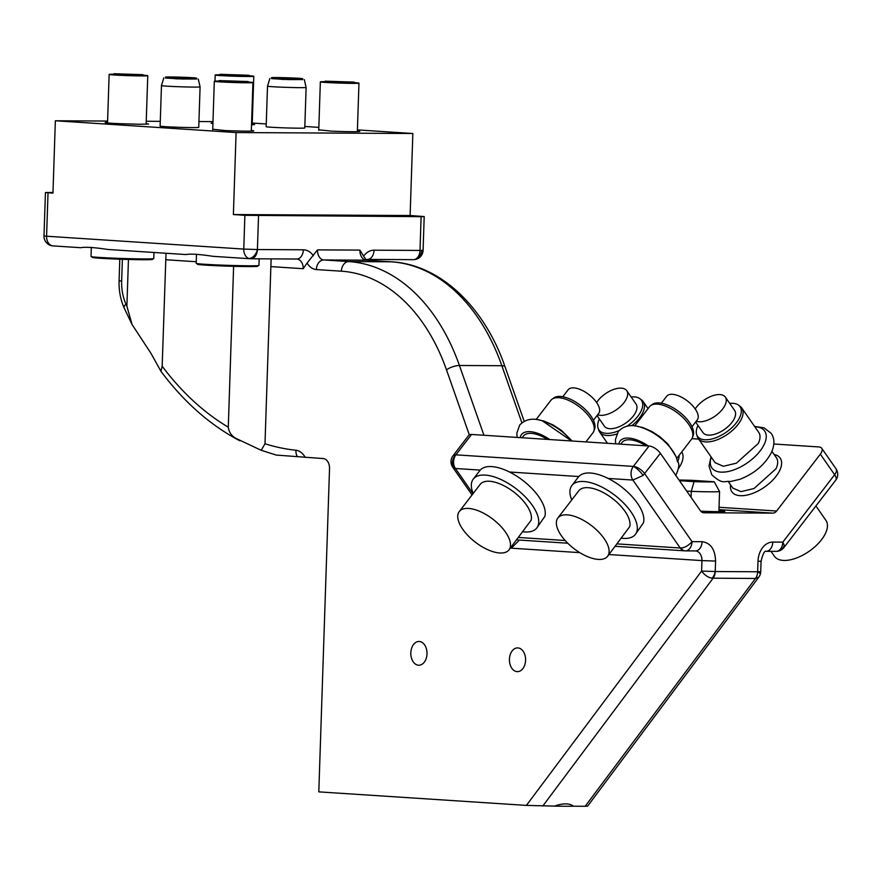 <?xml version="1.0" encoding="UTF-8"?>
<svg xmlns="http://www.w3.org/2000/svg" width="880" height="880" viewBox="0 0 880 880"><rect width="100%" height="100%" fill="white"/><g stroke="black" fill="none" stroke-linecap="round" stroke-linejoin="round"><path stroke-width="1.32" d="M271.128 258.885L264.99 443.762L261.195 450.285L235.51 438.174C231.341 435.633 228.932 431.97 228.283 427.185L233.618 266.332M166.012 253.264L162.173 366.223L160.919 371.261L151.03 353.441L132.044 324.478L126.896 306.196L128.447 259.479M219.175 80.575L248.116 81.543L219.175 80.575L218.702 81.532L235.125 82.434L248.941 82.445L248.116 81.543M114.015 73.722L142.956 74.69L114.004 73.722L113.531 74.679L129.965 75.581L143.77 75.592L142.956 74.69M695.2 408.947A19.316 9.713 145.1 0 1 707.597 397.958A19.316 9.713 145.1 0 1 725.351 397.133A19.316 9.713 145.1 0 1 725.054 405.163A19.316 9.713 145.1 0 1 711.403 418.385A19.316 9.713 145.1 0 1 696.256 421.179M152.559 258.797L152.537 259.391A30.184 0.902 -178.1 0 1 137.28 259.666A30.184 0.902 -178.1 0 1 106.975 258.654A30.184 0.902 -178.1 0 1 92.202 257.389L92.224 256.795M729.696 403.359A25.916 13.035 145.1 0 1 738.65 405.229A25.916 13.035 145.1 0 1 739.673 417.494A25.916 13.035 145.1 0 1 716.496 437.503A25.916 13.035 145.1 0 1 696.641 434.489A25.916 13.035 145.1 0 1 697.939 425.557A25.916 13.035 145.1 0 1 697.994 425.447M725.351 397.133L734.657 410.487A19.316 9.713 145.1 0 1 734.36 418.528A19.316 9.713 145.1 0 1 720.72 431.739A19.316 9.713 145.1 0 1 702.955 432.564L695.607 422.026M631.103 396.935A25.916 13.035 145.1 0 1 640.057 398.805A25.916 13.035 145.1 0 1 641.08 411.07A25.916 13.035 145.1 0 1 627.154 426.14M618.992 430.639A25.916 13.035 145.1 0 1 598.048 428.065A25.916 13.035 145.1 0 1 599.346 419.133A25.916 13.035 145.1 0 1 599.401 419.012M596.607 402.523A19.316 9.713 145.1 0 1 609.004 391.523A19.316 9.713 145.1 0 1 626.758 390.698L636.064 404.063A19.316 9.713 145.1 0 1 635.767 412.093A19.316 9.713 145.1 0 1 622.116 425.315A19.316 9.713 145.1 0 1 604.362 426.14L597.014 415.591M676.852 458.304L691.57 439.164A26.565 12.243 -142.4 0 0 692.406 437.657L693.176 435.6A25.916 11.935 -142.4 0 0 686.103 418.231A25.916 11.935 -142.4 0 0 664.499 403.964A25.916 11.935 -142.4 0 0 652.487 404.316L650.705 405.592A26.565 12.243 -142.4 0 0 649.462 406.78L634.744 425.92M585.926 441.903L592.977 432.729A26.565 12.243 -142.4 0 0 593.813 431.222L594.583 429.165A25.916 11.935 -142.4 0 0 587.51 411.807A25.916 11.935 -142.4 0 0 565.906 397.529A25.916 11.935 -142.4 0 0 553.894 397.892L552.112 399.157A26.565 12.243 -142.4 0 0 550.869 400.356L536.151 419.496M220.044 74.305L248.996 75.262L220.044 74.305L219.571 75.262L236.005 76.153L249.81 76.175L248.996 75.262M325.215 81.158L354.156 82.115L325.215 81.158L324.742 82.115L341.165 83.006L354.981 83.028L354.156 82.115M626.758 390.698A19.316 9.713 145.1 0 1 626.461 398.739A19.316 9.713 145.1 0 1 612.81 411.961A19.316 9.713 145.1 0 1 597.663 414.755M691.988 426.734L697.323 419.793A19.316 8.899 -142.4 0 0 698.049 418.308A19.316 8.899 -142.4 0 0 676.555 395.12A19.316 8.899 -142.4 0 0 666.699 396.242L661.364 403.183M738.65 405.229L740.333 406.538A26.565 13.354 145.1 0 1 741.796 408.056A26.565 13.354 145.1 0 1 741.389 419.111A26.565 13.354 145.1 0 1 719.433 438.856A26.565 13.354 145.1 0 1 698.214 438.427A26.565 13.354 145.1 0 1 697.29 436.524L696.641 434.489M640.057 398.805L641.74 400.103A26.565 13.354 145.1 0 1 643.203 401.632A26.565 13.354 145.1 0 1 642.796 412.687A26.565 13.354 145.1 0 1 631.796 425.722M616.748 434.016A26.565 13.354 145.1 0 1 599.621 431.992A26.565 13.354 145.1 0 1 598.697 430.1L598.048 428.065M692.406 437.657A26.565 12.243 -142.4 0 0 685.157 419.859A26.565 12.243 -142.4 0 0 663.014 405.229A26.565 12.243 -142.4 0 0 650.705 405.592M593.813 431.222A26.565 12.243 -142.4 0 0 586.553 413.424A26.565 12.243 -142.4 0 0 564.421 398.805A26.565 12.243 -142.4 0 0 552.112 399.157M249.48 75.779A19.316 0.572 -178.1 0 1 253.792 76.285A19.316 0.572 -178.1 0 1 244.035 76.461A19.316 0.572 -178.1 0 1 224.631 75.823A19.316 0.572 -178.1 0 1 215.182 75.009A19.316 0.572 -178.1 0 1 219.527 74.789M354.64 82.643A19.316 0.572 -178.1 0 1 358.963 83.149A19.316 0.572 -178.1 0 1 349.195 83.325A19.316 0.572 -178.1 0 1 329.802 82.676A19.316 0.572 -178.1 0 1 320.353 81.862A19.316 0.572 -178.1 0 1 324.698 81.642M248.6 82.06A19.316 0.572 -178.1 0 1 252.923 82.566A19.316 0.572 -178.1 0 1 243.166 82.742A19.316 0.572 -178.1 0 1 223.762 82.093A19.316 0.572 -178.1 0 1 214.313 81.29A19.316 0.572 -178.1 0 1 218.658 81.07M143.44 75.207A19.316 0.572 -178.1 0 1 147.763 75.713A19.316 0.572 -178.1 0 1 137.995 75.889A19.316 0.572 -178.1 0 1 118.602 75.24A19.316 0.572 -178.1 0 1 109.142 74.426A19.316 0.572 -178.1 0 1 113.487 74.217M593.395 420.31L598.73 413.369A19.316 8.899 -142.4 0 0 599.456 411.884A19.316 8.899 -142.4 0 0 577.962 388.685A19.316 8.899 -142.4 0 0 568.106 389.818L562.76 396.759M153.978 252.483L153.769 258.588A31.394 0.935 -178.1 0 1 153.747 258.61A31.394 0.935 -178.1 0 1 121.825 258.456A31.394 0.935 -178.1 0 1 91.025 256.498L91.333 247.313M257.719 265.65L257.697 266.244A30.184 0.902 -178.1 0 1 242.451 266.519A30.184 0.902 -178.1 0 1 212.135 265.507A30.184 0.902 -178.1 0 1 197.373 264.253L197.395 263.648M741.796 408.056L758.736 432.377A26.565 13.354 145.1 0 1 758.329 443.421L736.373 463.177L723.349 466.279L715.154 462.737L698.214 438.427M302.335 78.661L302.731 79.596L288.365 79.585L271.612 78.639L271.865 77.792C267.784 77.077 300.135 77.99 302.335 78.661C306.427 79.376 274.076 78.452 271.865 77.792M196.295 78.078L196.691 79.013L182.336 79.002L165.583 78.056L165.836 77.22C161.744 76.494 194.095 77.418 196.295 78.078C200.387 78.793 168.036 77.88 165.836 77.22M754.82 426.745L757.196 426.976A32.186 16.181 145.1 0 1 764.192 444.455A32.186 16.181 145.1 0 1 730.807 470.866A32.186 16.181 145.1 0 1 710.611 459.426L711.238 457.116M677.468 461.835A32.186 14.828 -142.4 0 0 641.421 427.482M517.11 437.426L516.813 433.235L519.695 425.051C525.437 419.078 532.994 417.681 542.344 420.838L571.571 440.968A32.186 14.828 -142.4 0 0 542.828 421.047M259.16 258.819L258.94 265.441A31.394 0.935 -178.1 0 1 258.918 265.474A31.394 0.935 -178.1 0 1 226.985 265.309A31.394 0.935 -178.1 0 1 196.196 263.351L196.493 254.166M815.903 505.967L825.935 520.377A31.394 15.785 145.1 0 1 803.275 554.917A31.394 15.785 145.1 0 1 774.422 556.259L770.99 551.331M510.213 547.426A31.394 14.465 -142.4 0 0 490.644 517.539A31.394 14.465 -142.4 0 0 459.261 511.577A31.394 14.465 -142.4 0 0 458.062 513.975A31.394 14.465 -142.4 0 0 477.631 543.873A31.394 14.465 -142.4 0 0 509.025 549.835A31.394 14.465 -142.4 0 0 510.213 547.426M608.806 553.861A31.394 14.465 -142.4 0 0 589.237 523.963A31.394 14.465 -142.4 0 0 557.854 518.001A31.394 14.465 -142.4 0 0 556.666 520.41A31.394 14.465 -142.4 0 0 576.224 550.297A31.394 14.465 -142.4 0 0 607.618 556.259A31.394 14.465 -142.4 0 0 608.806 553.861M302.676 79.376L282.92 79.442L271.48 78.342M196.636 78.793L176.88 78.859L165.451 77.759M509.025 549.835L531.113 520.245A31.394 14.465 -142.4 0 0 511.544 490.358A31.394 14.465 -142.4 0 0 480.161 484.396L459.261 511.577M607.618 556.259L629.706 526.68A31.394 14.465 -142.4 0 0 610.137 496.782A31.394 14.465 -142.4 0 0 578.754 490.82L557.854 518.001M306.119 87.428A19.316 0.572 -178.1 0 1 306.119 87.439A19.316 0.572 -178.1 0 1 282.161 87.197A19.316 0.572 -178.1 0 1 272.679 86.724A19.316 0.572 -178.1 0 1 267.509 86.152L266.167 126.676A19.316 0.572 -178.1 0 0 271.337 127.248A19.316 0.572 -178.1 0 0 279.367 127.666A19.316 0.572 -178.1 0 0 304.777 127.963L306.119 87.439L304.315 79.64M200.079 86.856A19.316 0.572 -178.1 0 1 200.09 86.856A19.316 0.572 -178.1 0 1 176.121 86.625A19.316 0.572 -178.1 0 1 166.639 86.141A19.316 0.572 -178.1 0 1 161.469 85.58A19.316 0.572 -178.1 0 1 161.469 85.569L160.127 126.104A19.316 0.572 -178.1 0 0 165.297 126.665A19.316 0.572 -178.1 0 0 173.327 127.083A19.316 0.572 -178.1 0 0 198.737 127.38L200.09 86.856L198.275 79.068M679.459 480.689L694.078 481.646A20.988 0.627 1.9 0 0 707.619 481.921A20.988 0.627 1.9 0 0 714.186 481.756L719.565 491.524A26.565 0.792 -178.1 0 1 711.095 491.821A26.565 0.792 -178.1 0 1 691.284 491.37L694.078 481.646M679.019 480.062A20.988 0.627 1.9 0 1 692.604 480.348L714.186 481.756M522.918 531.762A40.084 18.469 -142.4 0 0 536.811 527.956A40.084 18.469 -142.4 0 0 538.329 524.887A40.084 18.469 -142.4 0 0 513.348 486.717A40.084 18.469 -142.4 0 0 473.264 479.094A40.084 18.469 -142.4 0 0 471.746 482.163A40.084 18.469 -142.4 0 0 473.154 493.493M621.522 538.186A40.084 18.469 -142.4 0 0 635.404 534.38A40.084 18.469 -142.4 0 0 636.922 531.311A40.084 18.469 -142.4 0 0 611.941 493.141A40.084 18.469 -142.4 0 0 571.857 485.518A40.084 18.469 -142.4 0 0 570.339 488.587A40.084 18.469 -142.4 0 0 571.747 499.917M536.811 527.956L544.863 516.384A40.084 18.469 -142.4 0 0 509.52 472.01A40.084 18.469 -142.4 0 0 480.216 470.096A40.084 18.469 -142.4 0 0 479.798 470.602L473.264 479.094M635.404 534.38L643.456 522.808A40.084 18.469 -142.4 0 0 608.113 478.434A40.084 18.469 -142.4 0 0 578.809 476.531A40.084 18.469 -142.4 0 0 578.391 477.026L571.857 485.518M646.063 445.83A26.565 12.243 -142.4 0 0 635.58 440.902A26.565 12.243 -142.4 0 0 622.028 442.453L620.708 444.169M547.47 439.406A26.565 12.243 -142.4 0 0 536.987 434.478A26.565 12.243 -142.4 0 0 523.435 436.029L522.115 437.745M212.927 122.98A21.736 0.649 1.9 0 0 211.167 123.167A21.736 0.649 1.9 0 0 212.916 123.486M251.526 124.839L254.606 124.608L252.208 124.234M318.758 129.811L331.188 131.131A21.736 0.649 1.9 0 0 359.777 131.472A21.736 0.649 1.9 0 0 357.368 131.087M212.718 129.228L225.148 130.559A21.736 0.649 1.9 0 0 253.737 130.889A21.736 0.649 1.9 0 0 251.328 130.515M107.558 122.375A21.736 0.649 1.9 0 0 105.138 122.595A21.736 0.649 1.9 0 0 119.988 123.695L139.546 124.256L148.566 124.036L146.168 123.662M52.976 192.445L45.441 192.522L44 235.95A9.658 9.658 0 0 0 53.02 245.905A9.658 7.062 93.7 0 0 53.328 245.916M107.602 121.055L55.352 120.769L52.954 193.127L45.441 192.522M771.947 451.341L776.391 457.721A26.565 13.354 145.1 0 1 775.995 468.765L754.028 488.521L741.015 491.623L732.809 488.081L728.365 481.701M679.096 455.389A26.565 13.354 145.1 0 1 677.864 461.307M686.697 491.073L691.284 491.37L691.086 497.387M718.894 511.654L719.565 491.524M421.608 250.426A9.658 8.184 89.2 0 1 413.567 259.666A9.658 9.658 0 0 0 423.082 250.327L420.002 250.437L421.124 216.667L424.204 216.557L410.124 215.523L412.841 133.507L236.104 132.55L55.352 120.769M412.841 133.507L357.412 129.899M318.846 127.38L304.832 126.467M266.255 123.959L252.241 123.046M212.971 121.627L198.935 121.55M160.292 121.341L146.245 121.264M410.124 215.523L233.387 214.555L236.104 132.55M48.026 192.808L46.585 236.225L243.771 249.084L244.893 215.314L233.387 214.555M784.289 545.314A9.658 8.657 88.5 0 1 776.501 551.353A9.658 9.658 0 0 0 783.893 547.591L784.289 545.314L782.815 542.135A9.658 6.578 90.3 0 1 776.193 551.364A9.658 6.578 90.3 0 1 775.918 551.353M617.133 543.895L680.24 548.009L632.896 480.051A9.658 7.062 -86.3 0 1 633.347 466.411L649.022 446.017A9.658 4.455 37.6 0 1 660.374 453.299L700.304 510.609A7.249 5.302 -86.3 0 0 703.747 512.743A7.249 5.302 -86.3 0 0 703.978 512.754L772.794 513.128A7.249 5.302 -86.3 0 0 776.611 511.027L820.336 454.168A9.658 4.851 145.1 0 0 821.678 448.217A9.658 4.851 145.1 0 0 818.983 446.952L773.839 444.004M698.687 439.109L691.911 438.669M774.169 454.52A29.458 14.817 145.1 0 1 779.757 470.371A29.458 14.817 145.1 0 1 749.738 494.384A29.458 14.817 145.1 0 1 730.576 484.88M681.758 451.913A29.458 14.817 145.1 0 1 681.164 463.947A29.458 14.817 145.1 0 1 678.524 468.424M615.274 546.315L684.838 550.847A9.658 7.062 93.7 0 1 680.24 548.009L681.164 547.998C684.86 547.69 688.479 545.567 692.043 541.64A9.658 6.578 90.3 0 1 685.41 550.869A9.658 6.578 90.3 0 1 685.146 550.858A9.658 5.72 93.2 0 1 684.937 550.847A9.658 9.658 0 0 0 685.41 550.869L695.453 550.924A9.658 6.578 -89.7 0 0 702.086 541.695L692.043 541.64L644.699 473.682A9.658 4.455 -142.4 0 0 633.347 466.411L455.884 454.839L471.559 434.456L649.022 446.017M718.927 510.829L719.664 510.873A19.316 0.572 1.9 0 1 724.834 511.434A19.316 0.572 1.9 0 1 700.766 511.192M248.699 258.423A9.658 6.435 -69.4 0 0 257.411 249.546L243.771 249.084A9.658 7.062 93.7 0 0 248.699 258.423A9.658 7.062 93.7 0 0 250.217 258.753L213.125 256.333C199.441 254.265 190.41 253.671 186.032 254.562L107.965 249.48C94.226 247.412 85.195 246.818 80.861 247.709L53.02 245.905A9.658 7.062 93.7 0 1 46.585 236.225L44 235.95M421.124 216.667L244.893 215.314M480.216 470.096L455.433 468.49A9.658 7.062 -86.3 0 1 455.884 454.839A9.658 4.455 37.6 0 0 453.002 455.807L468.677 435.413A9.658 4.455 37.6 0 1 471.559 434.456M364.375 257.422L359.92 250.107L317.504 249.876A9.658 6.578 -89.7 0 0 323.752 259.952A9.658 7.062 93.7 0 0 316.36 269.555A19.316 13.156 90.3 0 1 307.098 263.043L303.215 268.708A9.658 7.062 93.7 0 0 296.78 259.028A9.658 7.062 93.7 0 0 296.758 259.028L296.736 259.028A9.658 6.578 90.3 0 1 296.472 259.017M307.098 263.043L317.504 249.876M511.368 546.788L511.324 548.174L519.42 540.067M579.799 552.64L511.324 548.174L512.215 545.688M760.298 574.211A9.658 9.658 0 0 0 760.727 571.67L757.647 571.769A9.658 2.068 -162.7 0 1 760.298 574.211A9.658 9.658 0 0 1 758.813 577.126L755.491 578.468L712.107 578.171C708.224 577.599 704.715 575.234 701.591 571.076L715.231 571.538L715.583 561.066C715.132 549.34 710.633 542.883 702.086 541.695M277.068 455.136L323.268 458.568A9.658 6.578 -89.7 0 1 329.527 468.644L318.802 791.868L526.405 805.398L554.466 806.102A36.223 1.078 1.9 0 0 573.496 806.212C569.437 803.121 563.09 803.088 554.466 806.102M414.689 663.509A11.869 8.085 90.3 0 1 411.125 650.133A11.869 8.085 90.3 0 1 418.968 641.476A11.869 8.085 90.3 0 1 423.126 643.192A11.869 8.085 90.3 0 1 426.69 656.568A11.869 8.085 90.3 0 1 418.847 665.225A11.869 8.085 90.3 0 1 414.689 663.509M513.282 669.933A11.869 8.085 90.3 0 1 509.729 656.568A11.869 8.085 90.3 0 1 517.561 647.9A11.869 8.085 90.3 0 1 521.719 649.616A11.869 8.085 90.3 0 1 525.283 662.992A11.869 8.085 90.3 0 1 517.44 671.649A11.869 8.085 90.3 0 1 513.282 669.933M712.107 578.171A9.658 6.523 -75.1 0 0 715.231 571.538L757.647 571.769A9.658 6.578 -89.7 0 1 755.491 578.468L585.189 806.278L587.576 806.179L758.813 577.126M585.189 806.278L573.496 806.212M122.386 259.292L121.66 281.039L119.086 280.764C118.789 290.554 120.494 299.662 124.212 308.088A9.658 3.927 -24.2 0 1 125.95 304.095A328.372 223.74 -89.7 0 0 126.896 306.196M121.66 281.039A38.632 26.323 -89.7 0 0 125.95 304.095M648.34 445.973A28.974 13.354 -142.4 0 0 634.898 439.285A28.974 13.354 -142.4 0 0 618.827 444.048M549.747 439.549A28.974 13.354 -142.4 0 0 536.305 432.861A28.974 13.354 -142.4 0 0 520.234 437.624M578.809 476.531L509.52 472.01M633.347 466.411A9.658 2.475 -133.7 0 1 643.126 475.431L632.896 480.051L608.113 478.434M643.126 475.431L660.374 453.299M820.336 454.168L834.647 474.716L782.815 542.135L772.772 542.08A9.658 6.578 -89.7 0 1 766.15 551.309L776.193 551.364A9.658 9.658 0 0 0 776.501 551.353A9.658 8.657 88.5 0 1 776.292 551.364M835.736 480.183A9.658 4.455 37.6 0 0 834.647 474.716A9.658 4.851 -34.9 0 0 836 468.776A9.658 9.658 0 0 1 835.736 480.183L783.893 547.591M681.164 547.998A9.658 5.72 93.2 0 0 684.937 550.847A9.658 7.062 93.7 0 1 684.838 550.847A9.658 9.658 0 0 0 684.937 550.847M719.631 511.654L719.664 510.873M473 493.702L455.433 468.49A9.658 4.851 -34.9 0 1 453.904 468.138A9.658 7.975 -66.5 0 1 455.884 454.839M518.54 537.46L565.158 540.507M453.002 455.807A9.658 9.658 0 0 0 452.727 467.214A9.658 4.851 -34.9 0 0 453.904 468.138M413.116 259.655A9.658 6.578 90.3 0 0 413.38 259.666L367.433 259.413A9.658 6.578 -89.7 0 0 374.055 250.184L420.002 250.437A9.658 6.578 90.3 0 1 413.38 259.666A9.658 9.658 0 0 0 413.567 259.666A9.658 8.184 89.2 0 1 413.446 259.666M257.411 249.546L303.358 249.799A9.658 6.578 90.3 0 1 296.736 259.028L250.789 258.775A9.658 9.658 0 0 1 250.217 258.753A9.658 7.062 93.7 0 0 250.525 258.764A9.658 6.578 -89.7 0 0 250.789 258.775A9.658 6.578 -89.7 0 0 257.411 249.546L258.533 215.776M165.704 259.743L196.251 261.734M162.173 366.223A328.372 223.74 -89.7 0 0 228.283 427.185M776.611 511.027L719.037 507.276M772.794 513.128L718.96 509.619M695.189 550.913A9.658 6.578 -89.7 0 0 695.453 550.924A9.658 7.062 -86.3 0 1 695.497 550.924A9.658 7.062 -86.3 0 1 701.932 560.604L715.583 561.066M766.15 551.309C764.654 550.429 762.96 553.729 761.079 561.187L757.999 561.297A19.316 14.124 -86.3 0 1 772.772 542.08M374.055 250.184A19.316 14.124 93.7 0 0 363.682 256.025M313.346 255.75C310.662 251.889 307.34 249.898 303.358 249.799M359.92 250.107A9.658 6.578 -89.7 0 0 366.168 260.183L323.752 259.952L348.788 261.58A9.658 7.062 93.7 0 0 341.396 271.194L316.36 269.555M757.647 571.769L757.999 561.297M391.853 261.855A9.658 7.062 93.7 0 0 391.512 261.822C440.132 264.506 484.484 306.834 505.109 366.971A9.658 3.278 160.7 0 0 501.842 365.717L521.884 422.796M501.842 365.717L459.426 365.486A193.16 131.615 -89.7 0 0 348.788 261.58L391.204 261.811A193.16 131.615 -89.7 0 1 501.842 365.717M483.934 435.259L459.426 365.486A9.658 3.278 -19.3 0 0 446.512 369.897A183.502 125.026 -89.7 0 0 341.396 271.194M366.476 260.194A9.658 7.062 -86.3 0 0 366.168 260.183L391.204 261.811A9.658 7.062 93.7 0 1 391.512 261.822L366.476 260.194A9.658 7.062 -86.3 0 1 366.784 260.227M542.773 806.047L713.075 578.237A9.658 6.578 -89.7 0 0 715.231 571.538M270.875 266.596L303.215 268.708M297.429 456.764A9.658 7.051 -83.9 0 1 295.911 450.252A19.316 13.156 90.3 0 1 305.184 457.391M264.99 443.762A328.372 223.74 -89.7 0 0 295.911 450.252M526.405 805.398L701.591 571.076L701.932 560.604L608.949 554.543M469.315 434.863L446.512 369.897M124.212 308.088L132.044 324.478M119.801 259.204L119.086 280.764M599.621 431.992L607.497 443.311M643.203 401.632L648.054 408.606M253.792 76.285L252.186 124.828M215.182 75.009L214.984 81.158M320.353 81.862L318.736 130.405M358.963 83.149L357.357 131.681M214.313 81.29L212.707 129.822M252.923 82.566L251.317 131.109M109.142 74.426L107.536 122.969M147.763 75.713L146.146 124.256M637.021 426.283L642.664 427.515L651.838 431.453L660 436.81L667.832 443.971L675.917 456.192M538.428 419.859L544.071 421.091L553.245 425.029L561.407 430.386L572.154 441.012M754.589 426.426L764.027 427.823L771.199 433.356C774.741 438.504 774.796 444.939 771.353 452.672C764.797 464.772 754.314 473.649 739.893 479.292L730.433 481.547C723.877 480.48 723.404 485.298 711.766 474.771L709.049 466.125L711.007 456.786M675.708 475.629C681.791 461.846 677.193 463.342 676.434 457.303L671.352 448.899C663.014 438.515 652.872 431.31 640.937 427.262C631.587 424.105 624.03 425.502 618.288 431.475L615.406 439.659L615.703 443.85M269.841 78.496L267.509 86.152M163.801 77.924L161.469 85.569M423.082 250.327L424.204 216.557M821.678 448.217L836 468.776M516.681 539.891L567.743 543.213M472.043 494.934L452.727 467.214M160.919 371.261C183.887 402.028 210.232 425.216 239.943 440.847M366.575 260.205L364.298 257.257M367.433 259.413L366.201 259.974M505.109 366.971L524.172 421.278M760.727 571.67L761.079 561.187M276.595 455.18L261.195 450.285"/></g></svg>
